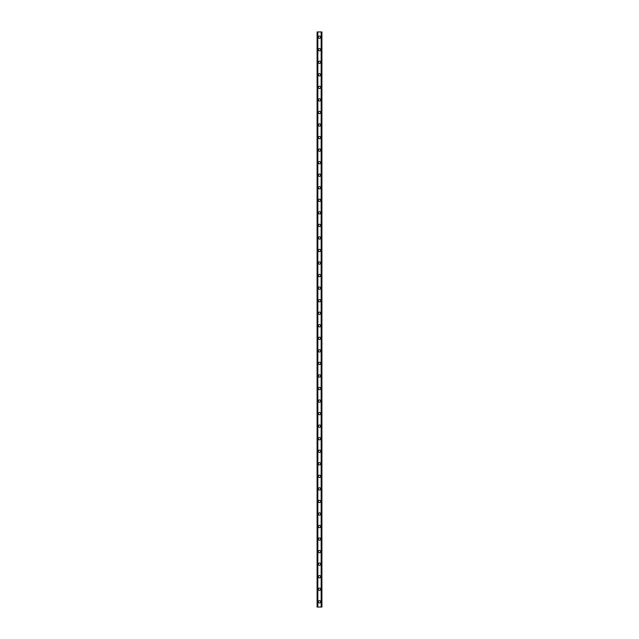 <?xml version="1.0" encoding="UTF-8"?>
<svg xmlns="http://www.w3.org/2000/svg" width="639" height="639" viewBox="0 0 639 639"><rect width="100%" height="100%" fill="white"/><g stroke="black" fill="none" stroke-linecap="round" stroke-linejoin="round"><path stroke-width="0.96" d="M318.35 601.818A1.15 1.15 0 0 1 319.5 600.668A1.15 1.15 0 0 1 320.65 601.818A1.15 1.15 0 0 1 319.5 602.968A1.15 1.15 0 0 1 318.35 601.818M318.35 589.278A1.15 1.15 0 0 1 319.5 588.128A1.15 1.15 0 0 1 320.65 589.278A1.15 1.15 0 0 1 319.5 590.428A1.15 1.15 0 0 1 318.35 589.278M318.35 576.729A1.15 1.15 0 0 1 319.5 575.579A1.15 1.15 0 0 1 320.65 576.729A1.15 1.15 0 0 1 319.5 577.88A1.15 1.15 0 0 1 318.35 576.729M318.35 564.181A1.15 1.15 0 0 1 319.5 563.031A1.15 1.15 0 0 1 320.65 564.181A1.15 1.15 0 0 1 319.5 565.331A1.15 1.15 0 0 1 318.35 564.181M318.35 551.633A1.15 1.15 0 0 1 319.5 550.483A1.15 1.15 0 0 1 320.65 551.633A1.15 1.15 0 0 1 319.5 552.783A1.15 1.15 0 0 1 318.35 551.633M318.35 539.084A1.15 1.15 0 0 1 319.5 537.934A1.15 1.15 0 0 1 320.65 539.084A1.15 1.15 0 0 1 319.5 540.235A1.15 1.15 0 0 1 318.35 539.084M318.35 526.536A1.15 1.15 0 0 1 319.5 525.386A1.15 1.15 0 0 1 320.65 526.536A1.15 1.15 0 0 1 319.5 527.686A1.15 1.15 0 0 1 318.35 526.536M318.35 513.988A1.15 1.15 0 0 1 319.5 512.837A1.15 1.15 0 0 1 320.65 513.988A1.15 1.15 0 0 1 319.5 515.138A1.15 1.15 0 0 1 318.35 513.988M318.35 501.439A1.15 1.15 0 0 1 319.5 500.289A1.15 1.15 0 0 1 320.65 501.439A1.15 1.15 0 0 1 319.5 502.589A1.15 1.15 0 0 1 318.35 501.439M318.35 488.891A1.15 1.15 0 0 1 319.5 487.741A1.15 1.15 0 0 1 320.65 488.891A1.15 1.15 0 0 1 319.5 490.041A1.15 1.15 0 0 1 318.35 488.891M318.35 476.343A1.15 1.15 0 0 1 319.5 475.192A1.15 1.15 0 0 1 320.65 476.343A1.15 1.15 0 0 1 319.5 477.493A1.15 1.15 0 0 1 318.35 476.343M318.35 463.794A1.15 1.15 0 0 1 319.5 462.644A1.15 1.15 0 0 1 320.65 463.794A1.15 1.15 0 0 1 319.5 464.944A1.15 1.15 0 0 1 318.35 463.794M318.35 451.254A1.15 1.15 0 0 1 319.5 450.104A1.15 1.15 0 0 1 320.65 451.254A1.15 1.15 0 0 1 319.5 452.404A1.15 1.15 0 0 1 318.35 451.254M318.35 438.705A1.15 1.15 0 0 1 319.5 437.555A1.15 1.15 0 0 1 320.65 438.705A1.15 1.15 0 0 1 319.5 439.856A1.15 1.15 0 0 1 318.35 438.705M318.35 426.157A1.15 1.15 0 0 1 319.5 425.007A1.15 1.15 0 0 1 320.65 426.157A1.15 1.15 0 0 1 319.5 427.307A1.15 1.15 0 0 1 318.35 426.157M318.35 413.609A1.15 1.15 0 0 1 319.5 412.459A1.15 1.15 0 0 1 320.65 413.609A1.15 1.15 0 0 1 319.5 414.759A1.15 1.15 0 0 1 318.35 413.609M318.35 401.06A1.15 1.15 0 0 1 319.5 399.91A1.15 1.15 0 0 1 320.65 401.06A1.15 1.15 0 0 1 319.5 402.211A1.15 1.15 0 0 1 318.35 401.06M318.35 388.512A1.15 1.15 0 0 1 319.5 387.362A1.15 1.15 0 0 1 320.65 388.512A1.15 1.15 0 0 1 319.5 389.662A1.15 1.15 0 0 1 318.35 388.512M318.35 375.964A1.15 1.15 0 0 1 319.5 374.813A1.15 1.15 0 0 1 320.65 375.964A1.15 1.15 0 0 1 319.5 377.114A1.15 1.15 0 0 1 318.35 375.964M318.35 363.415A1.15 1.15 0 0 1 319.5 362.265A1.15 1.15 0 0 1 320.65 363.415A1.15 1.15 0 0 1 319.5 364.565A1.15 1.15 0 0 1 318.35 363.415M318.35 350.867A1.15 1.15 0 0 1 319.5 349.717A1.15 1.15 0 0 1 320.65 350.867A1.15 1.15 0 0 1 319.5 352.017A1.15 1.15 0 0 1 318.35 350.867M318.35 338.319A1.15 1.15 0 0 1 319.5 337.168A1.15 1.15 0 0 1 320.65 338.319A1.15 1.15 0 0 1 319.5 339.469A1.15 1.15 0 0 1 318.35 338.319M318.35 325.77A1.15 1.15 0 0 1 319.5 324.62A1.15 1.15 0 0 1 320.65 325.77A1.15 1.15 0 0 1 319.5 326.92A1.15 1.15 0 0 1 318.35 325.77M318.35 313.23A1.15 1.15 0 0 1 319.5 312.08A1.15 1.15 0 0 1 320.65 313.23A1.15 1.15 0 0 1 319.5 314.38A1.15 1.15 0 0 1 318.35 313.23M318.35 300.681A1.15 1.15 0 0 1 319.5 299.531A1.15 1.15 0 0 1 320.65 300.681A1.15 1.15 0 0 1 319.5 301.832A1.15 1.15 0 0 1 318.35 300.681M318.35 288.133A1.15 1.15 0 0 1 319.5 286.983A1.15 1.15 0 0 1 320.65 288.133A1.15 1.15 0 0 1 319.5 289.283A1.15 1.15 0 0 1 318.35 288.133M318.35 275.585A1.15 1.15 0 0 1 319.5 274.435A1.15 1.15 0 0 1 320.65 275.585A1.15 1.15 0 0 1 319.5 276.735A1.15 1.15 0 0 1 318.35 275.585M318.35 263.036A1.15 1.15 0 0 1 319.5 261.886A1.15 1.15 0 0 1 320.65 263.036A1.15 1.15 0 0 1 319.5 264.187A1.15 1.15 0 0 1 318.35 263.036M318.35 250.488A1.15 1.15 0 0 1 319.5 249.338A1.15 1.15 0 0 1 320.65 250.488A1.15 1.15 0 0 1 319.5 251.638A1.15 1.15 0 0 1 318.35 250.488M318.35 237.94A1.15 1.15 0 0 1 319.5 236.789A1.15 1.15 0 0 1 320.65 237.94A1.15 1.15 0 0 1 319.5 239.09A1.15 1.15 0 0 1 318.35 237.94M318.35 225.391A1.15 1.15 0 0 1 319.5 224.241A1.15 1.15 0 0 1 320.65 225.391A1.15 1.15 0 0 1 319.5 226.541A1.15 1.15 0 0 1 318.35 225.391M318.35 212.843A1.15 1.15 0 0 1 319.5 211.693A1.15 1.15 0 0 1 320.65 212.843A1.15 1.15 0 0 1 319.5 213.993A1.15 1.15 0 0 1 318.35 212.843M318.35 200.295A1.15 1.15 0 0 1 319.5 199.144A1.15 1.15 0 0 1 320.65 200.295A1.15 1.15 0 0 1 319.5 201.445A1.15 1.15 0 0 1 318.35 200.295M318.35 187.746A1.15 1.15 0 0 1 319.5 186.596A1.15 1.15 0 0 1 320.65 187.746A1.15 1.15 0 0 1 319.5 188.896A1.15 1.15 0 0 1 318.35 187.746M318.35 175.206A1.15 1.15 0 0 1 319.5 174.056A1.15 1.15 0 0 1 320.65 175.206A1.15 1.15 0 0 1 319.5 176.356A1.15 1.15 0 0 1 318.35 175.206M318.35 162.657A1.15 1.15 0 0 1 319.5 161.507A1.15 1.15 0 0 1 320.65 162.657A1.15 1.15 0 0 1 319.5 163.808A1.15 1.15 0 0 1 318.35 162.657M318.35 150.109A1.15 1.15 0 0 1 319.5 148.959A1.15 1.15 0 0 1 320.65 150.109A1.15 1.15 0 0 1 319.5 151.259A1.15 1.15 0 0 1 318.35 150.109M318.35 137.561A1.15 1.15 0 0 1 319.5 136.411A1.15 1.15 0 0 1 320.65 137.561A1.15 1.15 0 0 1 319.5 138.711A1.15 1.15 0 0 1 318.35 137.561M318.35 125.012A1.15 1.15 0 0 1 319.5 123.862A1.15 1.15 0 0 1 320.65 125.012A1.15 1.15 0 0 1 319.5 126.163A1.15 1.15 0 0 1 318.35 125.012M318.35 112.464A1.15 1.15 0 0 1 319.5 111.314A1.15 1.15 0 0 1 320.65 112.464A1.15 1.15 0 0 1 319.5 113.614A1.15 1.15 0 0 1 318.35 112.464M318.35 99.916A1.15 1.15 0 0 1 319.5 98.765A1.15 1.15 0 0 1 320.65 99.916A1.15 1.15 0 0 1 319.5 101.066A1.15 1.15 0 0 1 318.35 99.916M318.35 87.367A1.15 1.15 0 0 1 319.5 86.217A1.15 1.15 0 0 1 320.65 87.367A1.15 1.15 0 0 1 319.5 88.517A1.15 1.15 0 0 1 318.35 87.367M318.35 74.819A1.15 1.15 0 0 1 319.5 73.669A1.15 1.15 0 0 1 320.65 74.819A1.15 1.15 0 0 1 319.5 75.969A1.15 1.15 0 0 1 318.35 74.819M318.35 62.271A1.15 1.15 0 0 1 319.5 61.12A1.15 1.15 0 0 1 320.65 62.271A1.15 1.15 0 0 1 319.5 63.421A1.15 1.15 0 0 1 318.35 62.271M318.35 49.722A1.15 1.15 0 0 1 319.5 48.572A1.15 1.15 0 0 1 320.65 49.722A1.15 1.15 0 0 1 319.5 50.872A1.15 1.15 0 0 1 318.35 49.722M318.35 37.182A1.15 1.15 0 0 1 319.5 36.032A1.15 1.15 0 0 1 320.65 37.182A1.15 1.15 0 0 1 319.5 38.332A1.15 1.15 0 0 1 318.35 37.182M321.808 31.95L317.096 31.95L317.096 607.05L321.904 607.05L321.904 31.95L321.808 607.05M317.096 31.95L317.096 607.05L317.096 31.95M317.839 31.95L317.839 607.05M321.161 31.95L321.161 607.05M321.904 31.95L321.904 607.05L321.904 31.95M317.192 31.95L317.192 607.05L317.192 31.95M317.559 31.95L317.559 607.05M317.591 31.95L317.591 607.05M317.775 31.95L317.775 607.05M321.225 31.95L321.225 607.05M321.409 31.95L321.409 607.05M321.441 31.95L321.441 607.05"/></g></svg>
